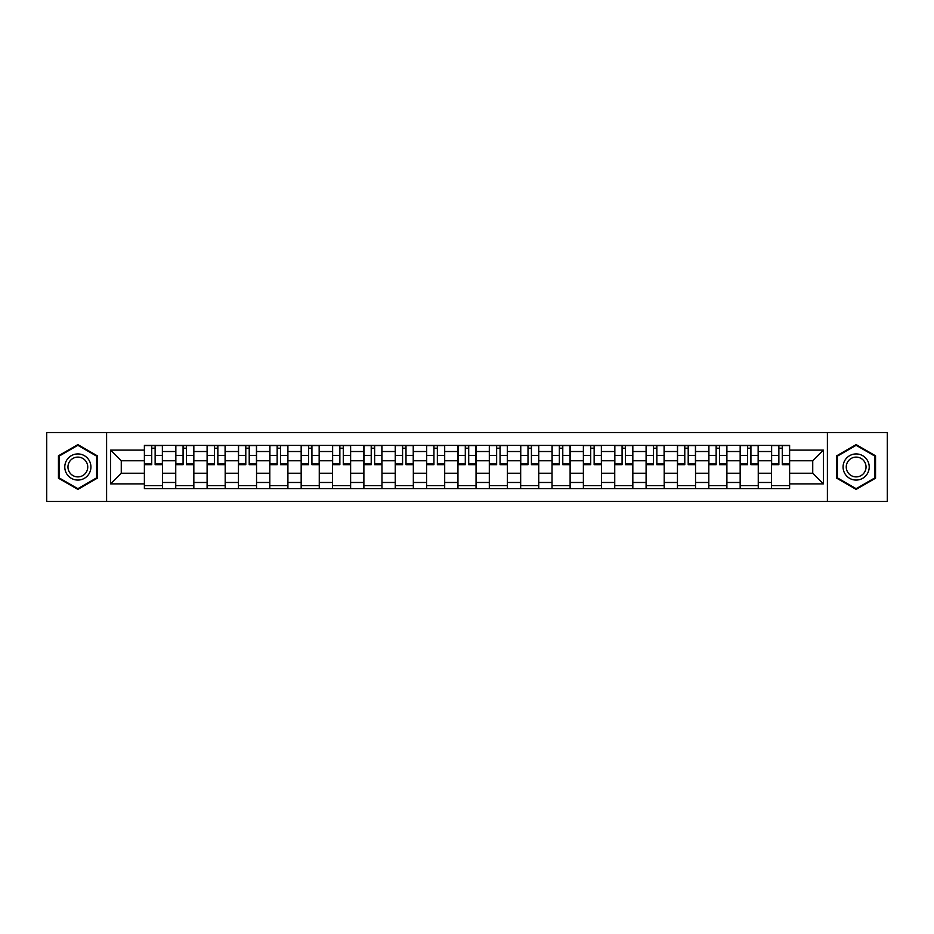 <?xml version="1.0" encoding="UTF-8"?>
<svg xmlns="http://www.w3.org/2000/svg" width="934" height="934" viewBox="0 0 934 934"><rect width="100%" height="100%" fill="white"/><g stroke="black" fill="none" stroke-linecap="round" stroke-linejoin="round"><path stroke-width="1.4" d="M827.396 501.476L887.3 501.476L887.3 432.524L46.7 432.524L46.7 501.476L827.396 501.476L827.396 432.524M175.744 488.61L175.744 451.519L162.481 451.519L162.481 488.61M162.481 451.519L162.481 445.39M175.744 451.519L175.744 445.39M193.84 445.39L193.84 488.61M207.103 488.61L207.103 445.39M225.187 445.39L225.187 488.61M238.462 488.61L238.462 445.39M256.546 445.39L256.546 488.61M269.809 488.61L269.809 445.39M287.905 445.39L287.905 488.61M301.168 488.61L301.168 445.39M319.265 445.39L319.265 488.61M332.527 488.61L332.527 445.39M350.624 445.39L350.624 488.61M363.886 488.61L363.886 445.39M381.971 445.39L381.971 488.61M395.245 488.61L395.245 445.39M413.33 445.39L413.33 488.61M426.593 488.61L426.593 445.39M444.689 445.39L444.689 488.61M457.952 488.61L457.952 445.39M476.048 445.39L476.048 488.61M489.311 488.61L489.311 445.39M507.407 445.39L507.407 488.61M520.67 488.61L520.67 445.39M538.755 445.39L538.755 488.61M552.029 488.61L552.029 445.39M570.114 445.39L570.114 488.61M583.376 488.61L583.376 445.39M601.473 445.39L601.473 488.61M614.735 488.61L614.735 445.39M632.832 445.39L632.832 488.61M646.094 488.61L646.094 445.39M664.191 445.39L664.191 488.61M677.454 488.61L677.454 445.39M695.538 445.39L695.538 488.61M708.813 488.61L708.813 445.39M726.897 445.39L726.897 488.61M740.16 488.61L740.16 445.39M758.256 445.39L758.256 488.61M771.519 488.61L771.519 445.39M771.519 473.234L758.256 473.234M740.16 473.234L726.897 473.234M708.813 473.234L695.538 473.234M677.454 473.234L664.191 473.234M646.094 473.234L632.832 473.234M614.735 473.234L601.473 473.234M583.376 473.234L570.114 473.234M552.029 473.234L538.755 473.234M520.67 473.234L507.407 473.234M489.311 473.234L476.048 473.234M457.952 473.234L444.689 473.234M426.593 473.234L413.33 473.234M395.245 473.234L381.971 473.234M363.886 473.234L350.624 473.234M332.527 473.234L319.265 473.234M301.168 473.234L287.905 473.234M269.809 473.234L256.546 473.234M238.462 473.234L225.187 473.234M207.103 473.234L193.84 473.234M175.744 473.234L162.481 473.234M771.519 460.766L758.256 460.766M740.16 460.766L726.897 460.766M708.813 460.766L695.538 460.766M677.454 460.766L664.191 460.766M646.094 460.766L632.832 460.766M614.735 460.766L601.473 460.766M583.376 460.766L570.114 460.766M552.029 460.766L538.755 460.766M520.67 460.766L507.407 460.766M489.311 460.766L476.048 460.766M457.952 460.766L444.689 460.766M426.593 460.766L413.33 460.766M395.245 460.766L381.971 460.766M363.886 460.766L350.624 460.766M332.527 460.766L319.265 460.766M301.168 460.766L287.905 460.766M269.809 460.766L256.546 460.766M238.462 460.766L225.187 460.766M207.103 460.766L193.84 460.766M175.744 460.766L162.481 460.766M121.268 473.234L144.385 473.234L144.385 460.766L121.268 460.766L121.268 473.234L110.621 483.882L110.621 450.118L144.385 450.118L144.385 460.766M789.615 460.766L789.615 473.234L812.732 473.234L812.732 460.766L789.615 460.766L789.615 445.39L144.385 445.39L144.385 450.118M789.615 450.118L823.379 450.118L823.379 483.882L789.615 483.882L789.615 473.234M144.385 473.234L144.385 488.61L789.615 488.61L789.615 483.882M144.385 483.882L110.621 483.882M106.604 501.476L106.604 432.524M97.253 455.804L77.861 444.607L58.457 455.804L58.457 478.196L77.861 489.393L97.253 478.196L97.253 455.804M875.543 455.804L856.139 444.607L836.747 455.804L836.747 478.196L856.139 489.393L875.543 478.196L875.543 455.804M162.481 485.598L144.385 485.598M151.728 448.402L155.137 448.402M193.84 485.598L175.744 485.598M183.076 448.402L186.496 448.402M225.187 485.598L207.103 485.598M214.435 448.402L217.855 448.402M256.546 485.598L238.462 485.598M245.794 448.402L249.215 448.402M287.905 485.598L269.809 485.598M277.153 448.402L280.574 448.402M319.265 485.598L301.168 485.598M308.512 448.402L311.921 448.402M350.624 485.598L332.527 485.598M339.859 448.402L343.28 448.402M381.971 485.598L363.886 485.598M371.218 448.402L374.639 448.402M413.33 485.598L395.245 485.598M402.577 448.402L405.998 448.402M444.689 485.598L426.593 485.598M433.936 448.402L437.357 448.402M476.048 485.598L457.952 485.598M465.295 448.402L468.705 448.402M507.407 485.598L489.311 485.598M496.643 448.402L500.064 448.402M538.755 485.598L520.67 485.598M528.002 448.402L531.423 448.402M570.114 485.598L552.029 485.598M559.361 448.402L562.782 448.402M601.473 485.598L583.376 485.598M590.72 448.402L594.141 448.402M632.832 485.598L614.735 485.598M622.079 448.402L625.488 448.402M664.191 485.598L646.094 485.598M653.426 448.402L656.847 448.402M695.538 485.598L677.454 485.598M684.785 448.402L688.206 448.402M726.897 485.598L708.813 485.598M716.144 448.402L719.565 448.402M758.256 485.598L740.16 485.598M747.504 448.402L750.924 448.402M789.615 485.598L771.519 485.598M778.863 448.402L782.272 448.402M110.621 450.118L121.268 460.766M812.732 473.234L823.379 483.882M812.732 460.766L823.379 450.118M155.137 464L162.376 464L162.376 464.688L155.137 464.688L155.137 445.588L162.376 445.588L158.36 445.588M162.376 464L162.376 445.588M151.728 448.203L155.137 448.203M148.506 445.588L144.49 445.588L144.49 464.688L151.728 464.688L151.728 445.588L148.81 445.588M144.49 445.588L158.056 445.588M186.496 464L193.735 464L193.735 464.688L186.496 464.688L186.496 445.588L193.735 445.588L189.719 445.588M193.735 464L193.735 445.588M183.076 448.203L186.496 448.203M179.865 445.588L175.849 445.588L175.849 464.688L183.076 464.688L183.076 445.588L180.169 445.588M175.849 445.588L189.415 445.588M217.855 464L225.094 464L225.094 464.688L217.855 464.688L217.855 445.588L225.094 445.588L221.066 445.588M225.094 464L225.094 445.588M214.435 448.203L217.855 448.203M211.224 445.588L207.196 445.588L207.196 464.688L214.435 464.688L214.435 445.588L211.528 445.588M207.196 445.588L220.774 445.588M66.536 473.538A13.064 13.064 0 0 0 84.387 478.313A13.064 13.064 0 0 0 89.174 460.462A13.064 13.064 0 0 0 71.323 455.687A13.064 13.064 0 0 0 66.536 473.538M69.291 471.95A9.889 9.889 0 0 0 82.799 475.569A9.889 9.889 0 0 0 86.418 462.05A9.889 9.889 0 0 0 72.91 458.431A9.889 9.889 0 0 0 69.291 471.95M77.861 445.296L96.646 456.154L96.646 477.846L77.861 488.704L59.064 477.846L59.064 456.154L77.861 445.296M844.826 473.538A13.064 13.064 0 0 0 862.677 478.313A13.064 13.064 0 0 0 867.464 460.462A13.064 13.064 0 0 0 849.613 455.687A13.064 13.064 0 0 0 844.826 473.538M847.582 471.95A9.889 9.889 0 0 0 861.09 475.569A9.889 9.889 0 0 0 864.709 462.05A9.889 9.889 0 0 0 851.201 458.431A9.889 9.889 0 0 0 847.582 471.95M856.139 445.296L874.936 456.154L874.936 477.846L856.139 488.704L837.354 477.846L837.354 456.154L856.139 445.296M249.215 464L256.453 464L256.453 464.688L249.215 464.688L249.215 445.588L256.453 445.588L252.425 445.588M256.453 464L256.453 445.588M245.794 448.203L249.215 448.203M242.583 445.588L238.555 445.588L238.555 464.688L245.794 464.688L245.794 445.588L242.875 445.588M238.555 445.588L252.122 445.588M280.574 464L287.8 464L287.8 464.688L280.574 464.688L280.574 445.588L287.8 445.588L283.784 445.588M287.8 464L287.8 445.588M277.153 448.203L280.574 448.203M273.931 445.588L269.914 445.588L269.914 464.688L277.153 464.688L277.153 445.588L274.234 445.588M269.914 445.588L283.481 445.588M311.921 464L319.159 464L319.159 464.688L311.921 464.688L311.921 445.588L319.159 445.588L315.143 445.588M319.159 464L319.159 445.588M308.512 448.203L311.921 448.203M305.29 445.588L301.273 445.588L301.273 464.688L308.512 464.688L308.512 445.588L305.593 445.588M301.273 445.588L314.84 445.588M343.28 464L350.519 464L350.519 464.688L343.28 464.688L343.28 445.588L350.519 445.588L346.502 445.588M350.519 464L350.519 445.588M339.859 448.203L343.28 448.203M336.649 445.588L332.632 445.588L332.632 464.688L339.859 464.688L339.859 445.588L336.952 445.588M332.632 445.588L346.199 445.588M374.639 464L381.878 464L381.878 464.688L374.639 464.688L374.639 445.588L381.878 445.588L377.85 445.588M381.878 464L381.878 445.588M371.218 448.203L374.639 448.203M368.008 445.588L363.98 445.588L363.98 464.688L371.218 464.688L371.218 445.588L368.311 445.588M363.98 445.588L377.558 445.588M405.998 464L413.237 464L413.237 464.688L405.998 464.688L405.998 445.588L413.237 445.588L409.209 445.588M413.237 464L413.237 445.588M402.577 448.203L405.998 448.203M399.367 445.588L395.339 445.588L395.339 464.688L402.577 464.688L402.577 445.588L399.659 445.588M395.339 445.588L408.905 445.588M437.357 464L444.584 464L444.584 464.688L437.357 464.688L437.357 445.588L444.584 445.588L440.568 445.588M444.584 464L444.584 445.588M433.936 448.203L437.357 448.203M430.714 445.588L426.698 445.588L426.698 464.688L433.936 464.688L433.936 445.588L431.018 445.588M426.698 445.588L440.264 445.588M468.705 464L475.943 464L475.943 464.688L468.705 464.688L468.705 445.588L475.943 445.588L471.927 445.588M475.943 464L475.943 445.588M465.295 448.203L468.705 448.203M462.073 445.588L458.057 445.588L458.057 464.688L465.295 464.688L465.295 445.588L462.377 445.588M458.057 445.588L471.623 445.588M500.064 464L507.302 464L507.302 464.688L500.064 464.688L500.064 445.588L507.302 445.588L503.286 445.588M507.302 464L507.302 445.588M496.643 448.203L500.064 448.203M493.432 445.588L489.416 445.588L489.416 464.688L496.643 464.688L496.643 445.588L493.736 445.588M489.416 445.588L502.982 445.588M531.423 464L538.661 464L538.661 464.688L531.423 464.688L531.423 445.588L538.661 445.588L534.633 445.588M538.661 464L538.661 445.588M528.002 448.203L531.423 448.203M524.791 445.588L520.763 445.588L520.763 464.688L528.002 464.688L528.002 445.588L525.095 445.588M520.763 445.588L534.341 445.588M562.782 464L570.02 464L570.02 464.688L562.782 464.688L562.782 445.588L570.02 445.588L565.992 445.588M570.02 464L570.02 445.588M559.361 448.203L562.782 448.203M556.15 445.588L552.122 445.588L552.122 464.688L559.361 464.688L559.361 445.588L556.442 445.588M552.122 445.588L565.689 445.588M594.141 464L601.368 464L601.368 464.688L594.141 464.688L594.141 445.588L601.368 445.588L597.351 445.588M601.368 464L601.368 445.588M590.72 448.203L594.141 448.203M587.498 445.588L583.481 445.588L583.481 464.688L590.72 464.688L590.72 445.588L587.801 445.588M583.481 445.588L597.048 445.588M625.488 464L632.727 464L632.727 464.688L625.488 464.688L625.488 445.588L632.727 445.588L628.71 445.588M632.727 464L632.727 445.588M622.079 448.203L625.488 448.203M618.857 445.588L614.841 445.588L614.841 464.688L622.079 464.688L622.079 445.588L619.16 445.588M614.841 445.588L628.407 445.588M656.847 464L664.086 464L664.086 464.688L656.847 464.688L656.847 445.588L664.086 445.588L660.069 445.588M664.086 464L664.086 445.588M653.426 448.203L656.847 448.203M650.216 445.588L646.2 445.588L646.2 464.688L653.426 464.688L653.426 445.588L650.519 445.588M646.2 445.588L659.766 445.588M688.206 464L695.445 464L695.445 464.688L688.206 464.688L688.206 445.588L695.445 445.588L691.417 445.588M695.445 464L695.445 445.588M684.785 448.203L688.206 448.203M681.575 445.588L677.547 445.588L677.547 464.688L684.785 464.688L684.785 445.588L681.878 445.588M677.547 445.588L691.125 445.588M719.565 464L726.804 464L726.804 464.688L719.565 464.688L719.565 445.588L726.804 445.588L722.776 445.588M726.804 464L726.804 445.588M716.144 448.203L719.565 448.203M712.934 445.588L708.906 445.588L708.906 464.688L716.144 464.688L716.144 445.588L713.226 445.588M708.906 445.588L722.472 445.588M750.924 464L758.151 464L758.151 464.688L750.924 464.688L750.924 445.588L758.151 445.588L754.135 445.588M758.151 464L758.151 445.588M747.504 448.203L750.924 448.203M744.281 445.588L740.265 445.588L740.265 464.688L747.504 464.688L747.504 445.588L744.585 445.588M740.265 445.588L753.831 445.588M782.272 464L789.51 464L789.51 464.688L782.272 464.688L782.272 445.588L789.51 445.588L785.494 445.588M789.51 464L789.51 445.588M778.863 448.203L782.272 448.203M775.64 445.588L771.624 445.588L771.624 464.688L778.863 464.688L778.863 445.588L775.944 445.588M771.624 445.588L785.19 445.588M740.16 451.519L726.897 451.519M708.813 451.519L695.538 451.519M677.454 451.519L664.191 451.519M646.094 451.519L632.832 451.519M614.735 451.519L601.473 451.519M583.376 451.519L570.114 451.519M552.029 451.519L538.755 451.519M520.67 451.519L507.407 451.519M489.311 451.519L476.048 451.519M457.952 451.519L444.689 451.519M426.593 451.519L413.33 451.519M395.245 451.519L381.971 451.519M363.886 451.519L350.624 451.519M332.527 451.519L319.265 451.519M301.168 451.519L287.905 451.519M269.809 451.519L256.546 451.519M238.462 451.519L225.187 451.519M207.103 451.519L193.84 451.519M771.519 451.519L758.256 451.519M740.16 482.481L726.897 482.481M708.813 482.481L695.538 482.481M677.454 482.481L664.191 482.481M646.094 482.481L632.832 482.481M614.735 482.481L601.473 482.481M583.376 482.481L570.114 482.481M552.029 482.481L538.755 482.481M520.67 482.481L507.407 482.481M489.311 482.481L476.048 482.481M457.952 482.481L444.689 482.481M426.593 482.481L413.33 482.481M395.245 482.481L381.971 482.481M363.886 482.481L350.624 482.481M332.527 482.481L319.265 482.481M301.168 482.481L287.905 482.481M269.809 482.481L256.546 482.481M238.462 482.481L225.187 482.481M207.103 482.481L193.84 482.481M175.744 482.481L162.481 482.481M771.519 482.481L758.256 482.481M155.137 455.36L162.376 455.36M144.49 464L151.728 464M144.49 455.36L151.728 455.36M186.496 455.36L193.735 455.36M175.849 464L183.076 464M175.849 455.36L183.076 455.36M217.855 455.36L225.094 455.36M207.196 464L214.435 464M207.196 455.36L214.435 455.36M249.215 455.36L256.453 455.36M238.555 464L245.794 464M238.555 455.36L245.794 455.36M280.574 455.36L287.8 455.36M269.914 464L277.153 464M269.914 455.36L277.153 455.36M311.921 455.36L319.159 455.36M301.273 464L308.512 464M301.273 455.36L308.512 455.36M343.28 455.36L350.519 455.36M332.632 464L339.859 464M332.632 455.36L339.859 455.36M374.639 455.36L381.878 455.36M363.98 464L371.218 464M363.98 455.36L371.218 455.36M405.998 455.36L413.237 455.36M395.339 464L402.577 464M395.339 455.36L402.577 455.36M437.357 455.36L444.584 455.36M426.698 464L433.936 464M426.698 455.36L433.936 455.36M468.705 455.36L475.943 455.36M458.057 464L465.295 464M458.057 455.36L465.295 455.36M500.064 455.36L507.302 455.36M489.416 464L496.643 464M489.416 455.36L496.643 455.36M531.423 455.36L538.661 455.36M520.763 464L528.002 464M520.763 455.36L528.002 455.36M562.782 455.36L570.02 455.36M552.122 464L559.361 464M552.122 455.36L559.361 455.36M594.141 455.36L601.368 455.36M583.481 464L590.72 464M583.481 455.36L590.72 455.36M625.488 455.36L632.727 455.36M614.841 464L622.079 464M614.841 455.36L622.079 455.36M656.847 455.36L664.086 455.36M646.2 464L653.426 464M646.2 455.36L653.426 455.36M688.206 455.36L695.445 455.36M677.547 464L684.785 464M677.547 455.36L684.785 455.36M719.565 455.36L726.804 455.36M708.906 464L716.144 464M708.906 455.36L716.144 455.36M750.924 455.36L758.151 455.36M740.265 464L747.504 464M740.265 455.36L747.504 455.36M782.272 455.36L789.51 455.36M771.624 464L778.863 464M771.624 455.36L778.863 455.36"/></g></svg>
